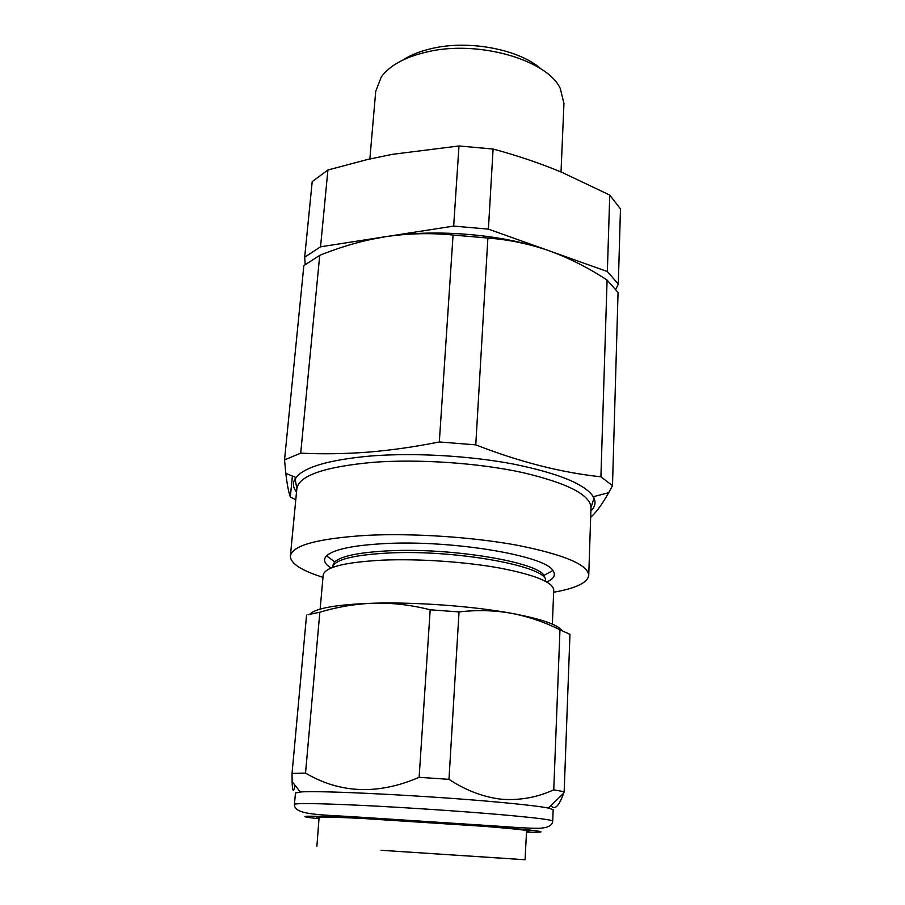<?xml version="1.0" encoding="UTF-8"?>
<svg xmlns="http://www.w3.org/2000/svg" width="905" height="905" viewBox="0 0 905 905"><rect width="100%" height="100%" fill="white"/><g stroke="black" fill="none" stroke-linecap="round" stroke-linejoin="round"><path stroke-width="1.36" d="M402.725 60.115C410.632 54.945 420.52 51.031 432.398 48.372C469.48 39.73 519.606 49.537 541.19 69.074M561.021 171.973L563.951 103.464L560.274 88.486C547.118 59.741 477.964 39.741 427.284 51.868C405.135 57.015 389.795 65.364 381.299 76.914L375.722 91.292L369.862 158.963M305.189 264.498L304.68 257.19L312.202 181.622L327.915 169.993L367.43 159.518L392.238 154.359L458.982 145.965L493.089 149.042C516.913 155.4 539.889 163.183 562.016 172.391L609.755 195.073L620.468 208.908L618.307 284.091L615.83 289.238M304.68 257.19L320.54 246.816L453.665 226.092L488.406 229.123L607.357 271.545L618.307 284.091M320.54 246.816L327.915 169.993M453.665 226.092L458.982 145.965M488.406 229.123L493.089 149.042M607.357 271.545L609.755 195.073M590.671 517.275C596.169 512.513 602.176 504.311 608.703 492.682L612.493 485.657L600.909 476.799C561.405 472.614 519.685 461.969 475.77 444.864L439.321 441.957C414.897 446.855 391.107 450.249 367.928 452.149C344.85 453.891 322.452 454.231 300.709 453.156L284.532 459.921L285.833 473.372C287.157 484.729 288.661 492.592 290.335 496.947L295.777 499.798M322.983 577.311C301.342 570.546 290.471 563.464 290.369 556.077C292.27 545.364 317.813 538.452 366.978 535.33C413.28 533.022 473.824 537.106 518.678 545.523C564.686 554.867 588.046 564.822 588.736 575.376C587.673 582.684 575.987 588.307 553.656 592.232M332.769 565.354L334.726 561.824C341.377 555.998 359.376 552.333 388.72 550.817C450.52 547.57 536.156 561.779 544.007 575.365L545.489 579.11M331.06 568.046C324.363 563.826 322.859 559.765 326.547 555.862C333.526 549.414 352.927 545.319 384.738 543.588C451.855 539.866 544.968 555.58 552.876 570.501C556.043 574.845 554.03 578.68 546.835 582.006M332.588 567.424C334.149 559.788 352.803 554.991 388.55 553.012C457.613 549.38 550.647 567.152 545.41 581.18M320.155 609.11L323.176 575.116C324.793 567.141 344.896 562.129 383.471 560.105C419.196 558.657 465.294 561.813 499.673 568.035C535.059 574.924 553.091 582.254 553.747 590.026L552.367 624.133M290.335 496.947L292.372 476.041M439.321 441.957L453.066 235.029L487.874 238.06C508.995 239.621 529.561 243.909 549.561 250.934C569.573 258.264 588.748 267.982 607.085 280.064L618.058 292.462L612.493 485.657M475.77 444.864L487.874 238.06M600.909 476.799L607.085 280.064M284.532 459.921L303.854 265.606L319.714 255.38C341.242 246.579 363.177 240.357 385.519 236.703L369.331 239.757M300.709 453.156L319.714 255.38M550.817 251.386L549.561 250.934C504.402 234.452 436.278 228.467 385.519 236.703C408.019 233.332 430.531 232.777 453.066 235.029M381.05 850.281L525.058 859.75L381.05 850.281M319.058 818.052C310.698 816.57 324.838 816.683 361.491 818.403L484.514 826.367C521.291 829.387 535.296 831.095 526.54 831.469M294.43 804.375L295.471 792.995L300.347 792.011C318.515 790.167 431.165 795.846 500.035 802.328C524.368 804.579 540.511 806.491 548.453 808.063L553.159 809.658L552.717 821.073C552.389 825.077 548.69 827.419 541.62 828.086C537.423 828.799 518.87 827.736 494.288 825.926L360.812 817.238C320.856 814.534 294.091 815.382 294.43 804.375C295.844 803.029 318.571 803.38 362.634 805.427C405.214 807.498 460.622 811.197 499.424 814.534C534.482 817.622 552.254 819.806 552.717 821.073M564.166 791.762L569.958 634.348L559.969 629.79C544.369 621.995 528.079 616.475 511.076 613.228C494.153 610.275 476.799 609.834 459.027 611.927L448.982 779.329C465.985 790.54 483.632 797.192 501.924 799.285C520.126 800.518 537.4 797.362 553.747 789.816L564.166 791.762L563.645 793.221C558.973 806.287 554.742 810.416 550.953 805.62M309.827 614.235C315.698 608.092 337.26 604.404 374.534 603.171C355.948 603.805 337.712 606.814 319.838 612.221L308.062 614.699M459.027 611.927L430.192 609.8C411.617 605.038 393.064 602.821 374.534 603.171C416.549 602.029 472.783 606.192 511.076 613.228C540.805 618.816 557.763 624.586 561.948 630.536M559.969 629.79L553.747 789.816M430.192 609.8L419.128 777.316L448.982 779.329M319.838 612.221L305.528 773.096C340.28 793.572 378.143 794.975 419.128 777.316M306.557 615.129L292.044 773.447L305.528 773.096M295.12 785.393C293.378 792.927 292.372 791.66 292.111 781.569L292.044 773.447M296.523 492.037C292.609 487.071 292.428 482.218 295.969 477.501C304.691 466.844 329.782 459.661 371.242 455.95C414.207 452.602 469.378 455.724 513.192 464.027C558.362 473.236 585.071 484.141 593.295 496.721C596.203 501.868 595.4 506.653 590.875 511.065M588.736 575.376L590.988 507.66C590.377 494.843 567.446 483.112 522.196 472.467C478.1 462.919 418.529 458.869 372.849 462.342C324.307 466.844 298.978 475.611 296.851 488.643L295.268 479.729L295.969 477.501L285.833 473.383M382.691 850.395L516.529 859.15L382.691 850.395M526.506 832.148C553.928 832.691 542.389 830.835 491.879 826.593C447.217 823.007 379.998 818.765 340.812 817.068C301.818 815.518 294.555 816.072 319.001 818.731M590.988 507.66L593.703 499.028L593.295 496.721L608.703 492.682M544.007 575.365L552.876 570.501M334.726 561.824L326.547 555.862M290.369 556.077L296.851 488.643M525.058 859.75L526.597 830.451M316.886 846.288L319.137 817.034M548.453 808.063L563.645 793.221M300.347 792.011L292.111 781.569"/></g></svg>
